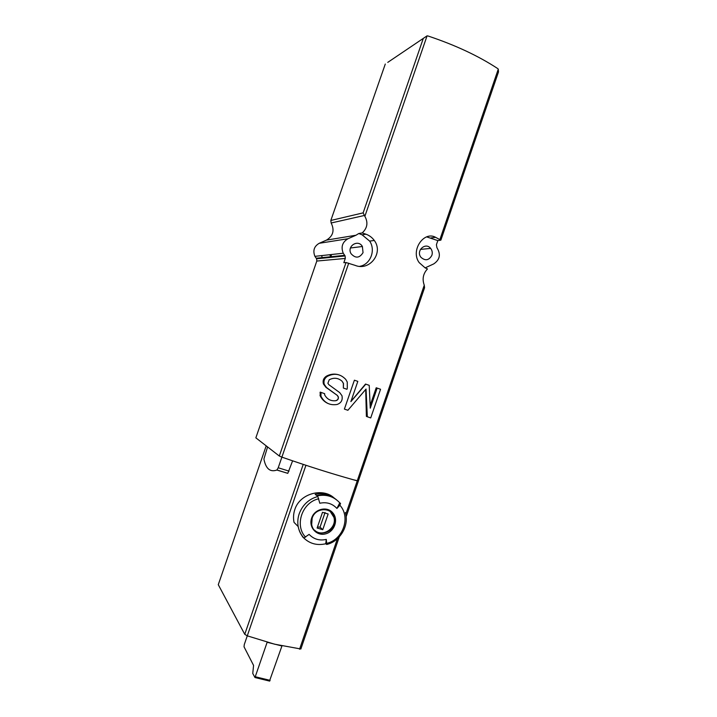<?xml version="1.0" encoding="UTF-8"?>
<svg xmlns="http://www.w3.org/2000/svg" width="717" height="717" viewBox="0 0 717 717"><rect width="100%" height="100%" fill="white"/><g stroke="black" fill="none" stroke-linecap="round" stroke-linejoin="round"><path stroke-width="1.08" d="M364.245 215.512L331.146 222.987L330.824 220.469L363.143 212.868L364.863 216.319C368.278 222.539 367.391 228.078 362.21 232.926L365.912 234.19C369.363 235.427 372.159 237.515 374.283 240.455C383.81 252.859 369.64 271.393 355.166 265.38L346.024 262.521L343.837 262.691L345.298 258.452L316.806 261.051L255.852 437.836L279.307 456.021L281.853 457.123C307.916 466.184 331.586 473.686 352.881 479.628L358.375 480.964M425.145 267.871L433.713 263.919C439.906 259.724 440.991 254.338 436.958 247.768L436.402 244.721L437.809 240.598L440.865 240.159L435.586 237.318C423.855 230.677 410.187 250.565 419.185 262.619L425.118 267.862L427.466 268.929C423.12 273.661 422.053 279.092 424.258 285.205L424.572 287.714L358.366 480.999L357.245 480.829L424.258 285.205M439.942 239.433L498.279 69.128L497.652 68.527C478.481 55.944 455.304 45.108 428.121 36.02L427.072 35.85L387.772 62.37M328.09 403.537C324.577 401.968 321.942 399.423 320.194 395.883L320.203 392.118L324.658 393.687L320.203 392.118M337.124 395.318L338.146 396.725C338.567 398.697 337.806 399.996 335.861 400.624L336.013 400.686C337.922 400.068 338.684 398.769 338.299 396.77L337.295 395.381L325.921 387.332L323.43 383.98C322.551 380.727 323.528 378.128 326.369 376.183C330.412 373.987 334.579 373.539 338.863 374.839M342.072 381.22L343.506 383.478L343.362 388.049L343.371 383.434L342.072 381.22C338.182 377.841 333.907 377.357 329.228 379.777L327.884 383.299L328.906 384.733L339.715 392.611L341.955 395.676C342.86 400.059 341.229 402.999 337.062 404.487C329.775 405.589 324.398 402.829 320.947 396.196L320.194 395.883M365.697 389.465L366.387 416.407L370.716 417.939L380.548 389.259L376.21 387.772L370.142 405.463M344.402 409.093L354.386 380.198L344.402 409.093M377.16 388.085L370.268 408.197L369.219 385.334L365.518 384.061L351.115 401.197M334.355 498.234C323.466 487.381 299.939 493.126 294.812 509.527C293.423 513.722 293.163 517.997 294.033 522.361L298.191 526.583C297.438 522.281 297.779 517.997 299.222 513.722C302.646 504.768 308.848 499.032 317.828 496.496L317.102 495.904C326.154 494.031 333.701 496.334 339.759 502.832L340.539 503.433L339.849 505.225L336.918 508.443L339.759 502.832M325.724 543.773L326.298 539.417L326.755 544.463L325.724 543.773C316.735 545.789 309.144 543.576 302.941 537.141L303.632 537.849C300.817 534.658 299.007 530.903 298.191 526.583C299.07 530.956 300.979 534.748 303.9 537.956L303.632 537.849M336.318 499.632C330.555 495.223 323.976 493.843 316.582 495.474L315.166 494.327C322.767 492.66 329.462 494.165 335.269 498.844M303.327 537.562L302.395 536.567M317.828 496.496L319.8 503.244C326.629 501.81 332.329 503.549 336.918 508.443M326.298 539.417C319.513 540.923 313.777 539.247 309.108 534.38L303.9 537.956M303.228 464.392L244.757 634.321L247.266 635.836L274.593 644.189L300.862 649.002L339.266 536.89M352.881 479.628L357.254 480.847L345.782 514.313M331.146 222.987C334.731 230.3 333.172 236.01 326.477 240.123L319.217 243.296C314.109 246.298 312.675 250.645 314.915 256.345L316.627 258.792L316.806 261.051M362.21 232.926L358.778 233.509L355.999 235.23L326.477 240.123M345.298 258.452L345.11 255.942L343.237 253.226C340.781 246.899 342.368 242.068 347.996 238.734L355.999 235.23M498.279 69.128L498.494 71.933L440.865 240.159M244.757 634.321L218.273 584.687L266.195 445.857M330.824 220.469L385.289 64.037M431.876 255.333C432.656 252.787 432.243 250.475 430.648 248.405C425.522 241.728 415.582 250.896 420.987 257.34C425.333 261.096 428.963 260.423 431.876 255.333M437.809 240.598L426.696 236.897M363.035 252.635L362.39 246.496C358.204 238.86 346.544 246.173 351.034 253.666C355.489 258.577 359.495 258.237 363.035 252.635M359.817 266.312C370.402 264.537 375.959 250.278 369.658 241.1L362.103 234.817L358.778 233.509M321.512 255.619L321.996 256.74M322.569 257.591L323.062 258.147M329.802 254.705L330.304 255.861M330.895 256.74L331.397 257.313M330.869 254.589L331.371 255.745M267.172 642.19L254.974 677.529L252.76 673.46L253.567 665.394L244.031 646.806L244.282 644.556L305.935 465.279M281.835 645.936L267.244 642.307M281.915 646.053L269.493 681.06M330.161 511.409L333.925 517.36C337.133 528.062 322.399 537.911 314.593 530.195M317.12 528.017L322.758 529.684L328.144 513.99L322.516 512.297L317.12 528.017M317.479 526.968L320.033 527.156L322.758 529.684M320.033 527.156L325.061 512.494M348.713 263.175L278.223 467.771L276.87 470.047C270.13 472.404 265.81 468.739 263.901 459.05L267.584 446.933M292.608 460.825L287.795 473.345L276.87 470.047M321.019 392.45L320.947 396.196M343.362 388.049L346.956 389.277L347.288 388.318L347.252 382.027L345.728 379.374C340.36 373.799 334.176 372.831 327.158 376.461C324.434 378.406 323.448 381.014 324.218 384.285L326.54 387.565L337.295 395.381M324.658 393.687L324.64 394.834C327.149 399.351 330.94 401.305 336.013 400.686M344.456 409.12L347.897 410.276L366.046 389.053L367.319 416.801M365.813 384.16L350.873 401.619L357.819 381.381L354.386 380.198M364.863 216.319L427.072 35.85M311.635 518.131C314.413 508.98 327.158 505.835 332.76 512.825C338.756 519.431 334.534 531.745 325.536 533.878C316.591 536.37 308.373 527.12 311.635 518.131M305.594 537.167C294.212 525.436 302.224 502.16 318.769 498.79M339.849 505.225C350.918 516.975 343.129 539.74 326.782 543.343M337.429 538.7L299.572 649.217M347.996 238.734L319.217 243.296M279.307 456.021L346.024 262.521M363.143 212.868L423.29 38.413M344.689 255.333L316.242 258.237M435.586 237.318L431.069 237.883M365.912 234.19L362.103 234.817M270.139 680.37L255.404 676.776M312.128 518.176C315.408 507.053 332.365 506.865 334.481 517.835C338.702 532.516 314.288 539.946 311.68 524.647L312.128 518.176M289.059 471.132L278.223 467.771M320.822 393.006L320.015 392.674M327.158 376.461L326.369 376.183M326.54 387.565L325.921 387.332M343.237 253.226L314.915 256.345M345.11 255.942L316.627 258.792M358.401 481.026L346.15 516.787M374.283 240.455L369.658 241.1M350.461 247.992L362.39 246.496M420.44 249.399L430.648 248.405M269.709 681.114L254.974 677.529M311.68 524.647L312.146 518.221C315.399 506.892 332.796 507.062 334.481 517.835L333.925 517.36M326.755 544.463C340.208 541.281 349.394 525.597 345.352 512.521M287.795 473.345L276.977 469.985M320.759 395.685L319.988 395.363M324.218 384.285L323.412 383.98"/></g></svg>
